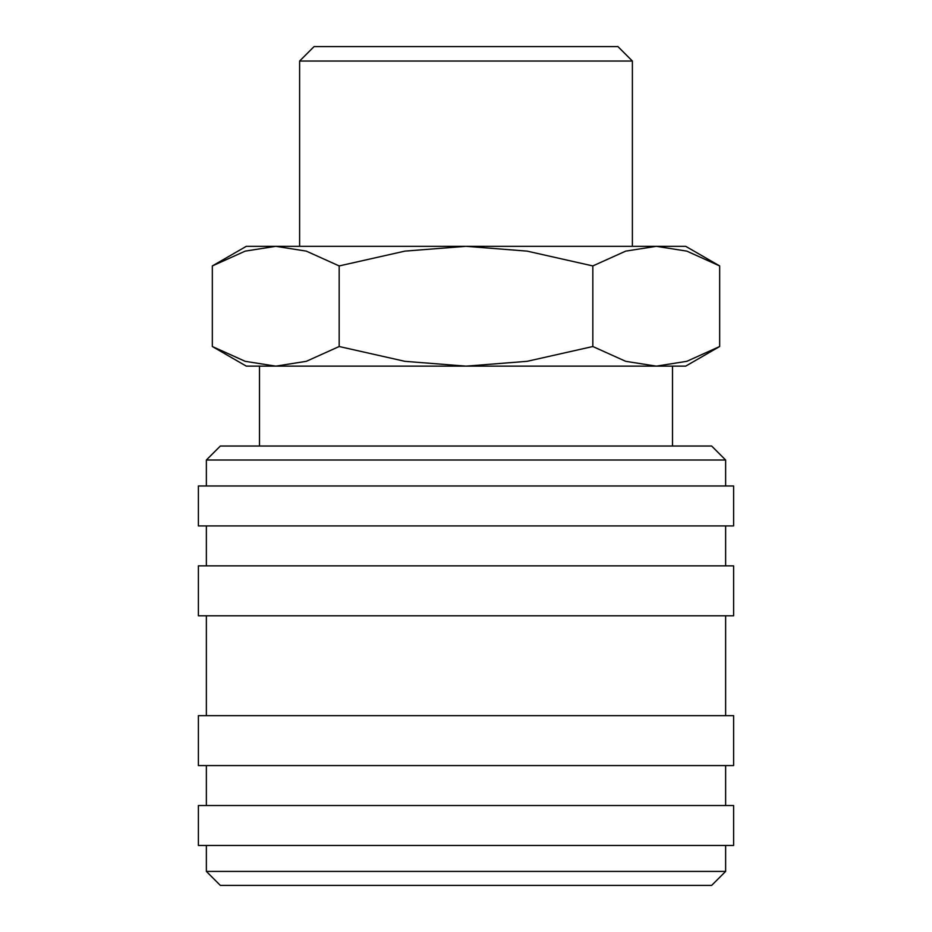 <?xml version="1.0" encoding="UTF-8"?>
<svg xmlns="http://www.w3.org/2000/svg" width="932" height="932" viewBox="0 0 932 932"><rect width="100%" height="100%" fill="white"/><g stroke="black" fill="none" stroke-linecap="round" stroke-linejoin="round"><path stroke-width="1.4" d="M725.632 485.968L725.632 460.012L711.652 446.032L220.348 446.032L206.368 460.012L206.368 485.968M733.612 525.916L733.612 485.968L198.388 485.968L198.388 525.916L733.612 525.916M725.632 565.852L725.632 525.916M206.368 525.916L206.368 565.852M733.612 615.784L733.612 565.852L198.388 565.852L198.388 615.784L733.612 615.784M725.632 715.648L725.632 615.784M206.368 615.784L206.368 715.648M733.612 765.568L733.612 715.648L198.388 715.648L198.388 765.568L733.612 765.568M725.632 805.516L725.632 765.568M206.368 765.568L206.368 805.516M733.612 845.452L733.612 805.516L198.388 805.516L198.388 845.452L733.612 845.452M206.368 845.452L206.368 871.42L220.348 885.4L711.652 885.4L725.632 871.42L725.632 845.452M719.667 265.935L685.684 246.316L656.256 246.316L686.802 251.127L719.667 265.935L719.667 346.518L686.802 361.325L656.256 366.148L672.508 366.148L672.508 446.032M246.316 246.316L212.333 265.935L245.198 251.127L275.744 246.316L466 246.316L527.104 251.127L592.834 265.935L625.698 251.127L656.256 246.316L466 246.316L404.896 251.127L339.166 265.935L306.302 251.127L275.744 246.316L246.316 246.316M656.256 366.148L625.698 361.325L592.834 346.518L527.104 361.325L466 366.148L685.684 366.148L719.667 346.518M212.333 346.518L246.316 366.148L466 366.148L404.896 361.325L339.166 346.518L306.302 361.325L275.744 366.148L245.198 361.325L212.333 346.518L212.333 265.935M299.615 246.316L299.615 61.046L314.061 46.6L617.939 46.6L632.385 61.046L632.385 246.316M299.615 61.046L632.385 61.046M275.744 366.148L259.492 366.148L259.492 446.032M339.166 346.518L339.166 265.935M592.834 346.518L592.834 265.935M206.368 871.42L725.632 871.42M206.368 460.012L725.632 460.012"/></g></svg>
